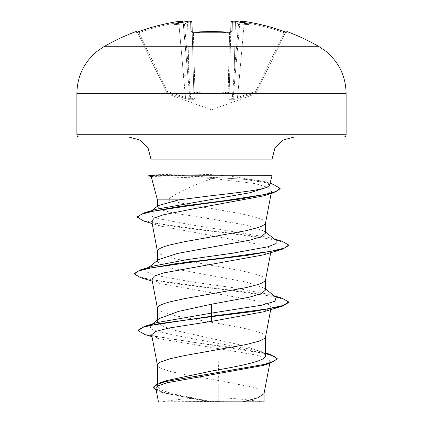 <?xml version="1.0" encoding="UTF-8"?>
<svg xmlns="http://www.w3.org/2000/svg" width="423" height="423" viewBox="0 0 423 423"><rect width="100%" height="100%" fill="white"/><g stroke="black" fill="none" stroke-linecap="round" stroke-linejoin="round"><path stroke-width="0.32" stroke-dasharray="2.12 1.59" d="M135.862 31.593L136.201 32.291A1.158 1.153 154 0 1 137.649 32.862L136.618 32.233L137.258 32.074A1.158 1.158 0 0 1 137.311 32.169L137.649 32.862L137.311 32.169M192.127 32.27A1.158 1.089 -1.5 0 1 192.248 32.73L191.931 32.095L192.248 32.73L193.396 32.862L193.306 32.217L193.396 32.862L192.248 32.73L193.94 97.459L191.979 22.53C191.709 22.186 190.239 22.118 187.569 22.324L187.569 22.324C190.244 22.123 191.714 22.192 191.979 22.53A1.158 1.147 -1.5 0 0 190.71 21.42L190.979 31.677L193.3 32.291A214.408 192.708 180 0 1 211.5 31.593A214.408 192.708 180 0 1 229.7 32.291L232.021 31.677L232.29 21.42C232.491 21.139 233.581 21.092 235.558 21.282L235.489 21.266M233.094 21.161L231.582 21.515L231.021 22.53C231.291 22.186 232.761 22.118 235.431 22.324L238.498 24.27L235.431 22.324C232.756 22.123 231.286 22.192 231.021 22.53L230.752 32.73L229.604 32.862L228.055 92.034A1.158 0.508 -178.5 0 0 228.156 92.034A1.158 0.508 -178.5 0 0 229.213 91.553A1.158 0.508 -178.5 0 1 228.055 92.034C217.02 93.795 205.98 93.795 194.945 92.034C205.98 93.795 217.02 93.795 228.055 92.034L228.193 92.616L211.5 93.948L194.807 92.616L194.887 98.517C194.776 99.368 193.374 99.574 190.688 99.141C189.784 99.574 187.939 99.368 185.163 98.517L167.18 92.616C168.005 94.377 168.005 94.377 167.18 92.616C168.005 94.377 168.005 94.377 167.18 92.616L185.163 98.517C187.934 99.368 189.779 99.574 190.688 99.141C193.374 99.574 194.77 99.368 194.887 98.517L194.807 92.616L211.5 93.948L228.193 92.616L228.113 98.517C228.224 99.368 229.626 99.574 232.312 99.141C233.216 99.574 235.061 99.368 237.837 98.517L255.82 92.616C254.995 94.377 254.995 94.377 255.82 92.616C254.995 94.377 254.995 94.377 255.82 92.616L237.837 98.517C235.066 99.368 233.221 99.574 232.312 99.141C229.626 99.574 228.23 99.368 228.113 98.517L228.193 92.616A1.158 1.095 -178.5 0 0 229.213 91.553L230.768 32.18M239.841 22.186A1.158 1.153 -175 0 0 239.82 22.324L244.224 22.53A213.684 213.61 -0 0 1 284.14 32.73L285.351 32.862L285.689 32.169L256.491 92.034L285.351 32.862L284.14 32.73L255.45 91.553L255.82 92.616L255.45 91.553L256.486 92.034L255.45 91.553L237.499 97.459L239.598 75.368L237.499 97.459C235.336 98.358 233.882 98.596 233.147 98.173L232.327 98.173L234.046 75.098L232.327 98.173L233.147 98.173L239.82 22.324A1.158 1.153 -175 0 1 239.873 22.07L240.343 21.43L241.131 21.303A158.662 75.12 -36.7 0 1 248.634 24.375A158.662 83.431 33.8 0 0 235.717 21.303A215.096 214.276 180 0 0 235.558 21.282L235.558 21.282M103.809 46.731L319.191 46.731M136.201 32.291L138.469 31.677L138.86 32.73L137.649 32.862L166.509 92.034L137.649 32.862L138.86 32.73A213.684 213.61 0 0 1 178.776 22.53L183.18 22.324A1.158 1.153 -5 0 0 183.127 22.07L187.796 75.098L183.18 22.324L178.776 22.53L185.501 97.459L183.402 75.368L187.796 75.098L183.349 24.27L189.853 98.173L190.673 98.173L188.954 75.098L190.673 98.173L189.853 98.173L187.796 75.098L183.402 75.368L178.776 22.53A213.684 213.61 0 0 0 138.86 32.73L167.55 91.553L166.509 92.034C167.371 93.795 167.371 93.795 166.509 92.034C167.371 93.795 167.371 93.795 166.509 92.034L167.55 91.553L167.18 92.616L167.55 91.553L138.469 31.672A214.842 214.768 180 0 1 178.601 21.42L182.636 21.414M189.943 21.161L187.442 21.277L187.542 22.07L184.502 24.27L187.542 22.07L187.442 21.277A215.096 214.276 180 0 0 187.283 21.303A158.662 83.431 -33.8 0 0 174.366 24.375A158.662 75.12 36.7 0 1 181.869 21.303M187.442 21.277L187.442 21.282C189.414 21.092 190.509 21.139 190.71 21.42M211.5 401.85L261.509 401.85L211.5 401.85M343.793 137.041L79.207 137.041M151.164 176.465L211.5 178.374L212.573 178.443L211.5 178.839C192.068 185.544 177.369 192.555 167.413 199.873L157.435 199.873M150.948 174.911L185.073 173.932L211.5 174.646L226.675 175.656L272.052 175.656M265.565 233.052L264.317 231.101L245.425 224.962L211.5 219.051L173.293 213.002L161.544 209.972L157.462 206.947L158.35 205.536M265.538 223.032L264.745 221.166L262.302 219.579L252.917 216.417L238.535 213.255L211.5 208.513C193.126 205.631 178.427 202.749 167.413 199.873M264.021 393.665L260.737 390.138L251.146 386.913L218.279 380.451L218.279 401.554L211.172 401.554L173.139 393.945L161.517 390.143L157.435 386.347L159.783 383.471L166.604 380.6M151.656 334.778L158.403 338.574L219.029 348.732L218.279 380.451L184.465 374.567L170.083 371.405L160.698 368.243L158.255 366.662L157.435 365.081M265.565 355.806L263.778 352.983L244.483 345.797L173.287 330.019L161.554 325.715L157.435 321.417L159.228 318.588M265.538 336.898L264.745 335.032L262.302 333.451L252.917 330.289L238.535 327.122L176.745 316.055L164.679 312.888L160.698 311.307L158.255 309.726L157.435 308.145M265.565 289.982L264.317 288.037L245.377 281.887L173.282 268.637L161.554 265.078L157.435 261.514L158.678 259.569M265.538 279.968L264.745 278.096L262.302 276.515L252.917 273.353L238.535 270.191L176.745 259.119L164.679 255.957L160.698 254.376L158.255 252.795L157.435 251.209M183.159 22.186A1.158 1.153 -5 0 1 183.18 22.324L183.074 21.922L183.18 22.324M219.029 348.732L256.116 355.008L266.834 358.175L270.16 361.358L262.72 365.541M155.913 388.584L163.622 392.962L207.751 401.485L158.435 401.85M218.279 401.554L242.897 401.85M156.827 322.612L150.731 325.303L150.482 328.46L157.499 331.616L188.452 337.929L257.945 350.561L264.417 353.496L265.565 354.987M138.083 330.141L142.133 333.176L153.723 336.206L193.094 342.276L238.44 348.341L270.276 354.405M153.523 386.997L158.086 390.63L170.855 394.262L211.172 401.554M145.105 334.625L265.565 353.623M156.235 390.26L161.898 392.433L207.122 401.358L211.014 401.533M207.751 401.485L207.122 401.358M212.573 178.443L255.175 183.593L267.685 187.357L271.592 191.127L263.185 195.965M151.704 221.166L160.137 226.025L259.68 244.515L268.462 247.497L271.132 250.49L263.402 254.9M151.878 278.958L159.614 283.368L259.532 301.409L268.441 304.417L271.132 307.426L263.397 311.836M269.483 185.263L263.392 181.282L226.675 175.656M276.113 297.263L269.858 294.561L236.103 288.121L190.419 281.676L154.955 275.236L146.881 272.015L146.887 268.795L153.137 266.099M276.113 240.327L269.858 237.631L191.254 224.825L157.219 218.427L149.763 215.222L150.006 212.023L156.721 209.131M282.252 298.236L246.884 292.055L195.68 285.874L151.556 279.693L138.718 276.605L134.265 273.512M282.252 241.306L247.291 235.177L196.706 229.049L153.845 222.921L141.552 219.86L137.327 216.793M272.809 184.111L251.479 179.764L182.646 175.423L182.646 175.894L185.29 177.517M288.735 302.45L284.282 299.362L271.444 296.269L227.32 290.088L176.116 283.907L140.748 277.726M288.735 245.52L284.383 242.464L271.82 239.407L228.483 233.295L178.189 227.183L143.809 221.07M280.116 188.817L275.822 185.586L263.582 182.355L242.839 179.125L182.646 175.894L148.78 175.894M232.703 401.85L185.327 401.85M148.78 175.423L182.646 175.423L185.073 173.932M241.131 21.303L244.399 21.42A214.842 214.768 180 0 1 284.531 31.677L286.799 32.291L287.138 31.593M183.185 22.371L183.349 24.27L183.185 22.371M239.82 22.324L233.147 98.173C233.877 98.596 235.331 98.358 237.499 97.459L255.45 91.553L284.14 32.73A213.684 213.61 0 0 0 244.224 22.53L239.82 22.324L239.926 21.922L239.82 22.324M256.491 92.034C255.629 93.795 255.629 93.795 256.491 92.034C255.629 93.795 255.629 93.795 256.491 92.034L256.486 92.034A1.158 1.142 -154 0 1 255.82 92.616A1.158 1.142 26 0 0 256.491 92.034M230.873 32.27A1.158 1.089 -178.5 0 0 230.752 32.73L229.213 91.553A1.158 1.095 1.5 0 1 228.193 92.616L229.604 32.862L230.752 32.73A1.158 1.089 -178.5 0 1 232.021 31.677M183.756 25.073L183.349 24.27L183.756 25.073L184.502 24.27L183.756 25.073L174.366 24.375L183.756 25.073M194.945 92.034A1.158 0.508 178.5 0 1 193.787 91.553A1.158 0.508 178.5 0 0 194.844 92.034A1.158 0.508 178.5 0 0 194.945 92.034L193.396 32.862A213.255 191.672 -0 0 1 211.5 32.169A213.255 191.672 -0 0 1 229.604 32.862L229.694 32.217L229.604 32.862A213.255 191.672 0 0 0 193.396 32.862L194.945 92.034M239.244 25.073L239.651 24.27L239.244 25.073L238.498 24.27L239.244 25.073L248.634 24.375L239.244 25.073M188.954 75.098A4.415 0.386 178.5 0 1 193.364 75.368A4.415 0.386 178.5 0 0 188.954 75.098L184.502 24.27L188.954 75.098L187.569 22.324A213.938 213.123 0 0 0 187.151 22.371A213.938 213.123 0 0 1 187.569 22.324L188.954 75.098M193.94 97.459C193.903 98.358 192.814 98.596 190.673 98.173C192.809 98.596 193.898 98.358 193.94 97.459A1.158 1.105 -1.5 0 0 194.887 98.517A1.158 1.105 178.5 0 1 193.94 97.459L193.364 75.368M189.853 98.173C189.123 98.596 187.669 98.358 185.501 97.459C187.664 98.358 189.118 98.596 189.853 98.173A1.158 1.105 51.1 0 0 190.688 99.141A1.158 0.27 101 0 1 190.673 98.173A1.158 0.27 -79 0 0 190.688 99.141A1.158 1.105 -128.9 0 1 189.853 98.173M229.636 75.368A4.415 0.386 -178.5 0 1 234.046 75.098A4.415 0.386 -178.5 0 0 229.636 75.368L229.06 97.459C229.097 98.358 230.186 98.596 232.327 98.173C230.191 98.596 229.102 98.358 229.06 97.459A1.158 1.105 1.5 0 1 228.113 98.517A1.158 1.105 -178.5 0 0 229.06 97.459M235.204 75.098L239.598 75.368L235.204 75.098M193.787 91.553A1.158 1.095 -1.5 0 0 194.807 92.616A1.158 1.095 178.5 0 1 193.787 91.553M232.312 99.141A1.158 0.27 -101 0 0 232.327 98.173A1.158 0.27 79 0 1 232.312 99.141A1.158 1.105 -51.1 0 0 233.147 98.173A1.158 1.105 128.9 0 1 232.312 99.141M185.501 97.459L185.163 98.517L185.501 97.459L167.55 91.553L185.501 97.459M237.837 98.517L237.499 97.459L237.837 98.517M244.224 22.53L239.598 75.368L244.224 22.53M286.799 32.291A1.158 1.153 -154 0 0 285.351 32.862L286.382 32.233L285.351 32.862A1.158 1.153 26 0 1 286.297 32.217M231.021 22.53A1.158 1.147 -178.5 0 1 232.29 21.42M231.069 32.095L230.752 32.73L231.069 32.095L229.7 32.291M178.601 21.414L178.776 22.53L178.601 21.414L181.076 21.155M191.931 32.095L192.248 32.73A1.158 1.089 -1.5 0 0 190.979 31.677M136.703 32.217A1.158 1.153 -26 0 1 137.649 32.862L136.618 32.233M76.886 93.361L346.114 93.361M346.114 134.72L76.886 134.72M272.052 159.106L150.948 159.106M235.431 22.324A213.938 213.123 0 0 1 235.849 22.371A213.938 213.123 -0 0 0 235.431 22.324L234.046 75.098L235.431 22.324M238.498 24.27L234.046 75.098L238.498 24.27M166.509 92.034A1.158 1.142 -26 0 0 167.18 92.616A1.158 1.142 154 0 1 166.509 92.034M255.841 93.367L255.196 93.948L211.5 109.853L167.804 93.948L167.159 93.367M261.509 401.85A308.943 308.943 0 0 0 161.491 401.85M157.435 386.347L157.435 383.672M157.435 321.417L157.435 320.01M157.435 261.514L157.435 260.547M269.863 362.918L269.768 363.42M157.435 206.947L157.435 206.244M257.945 350.561L265.565 352.962M152.01 336.66L158.403 338.574M161.898 392.433L163.622 392.962M271.592 191.127L271.138 193.523M271.132 250.49L270.72 252.674M271.132 307.421L270.72 309.61M263.392 181.282L270.011 183.275M269.858 294.561L274.395 295.92M269.858 237.631L274.395 238.984M264.317 288.037L265.565 289.015M146.887 268.795L148.605 267.452M265.565 232.079L264.317 231.101M150.006 212.023L151.846 210.596M160.137 226.025L152.158 223.571M159.608 283.373L152.28 281.142M151.445 176.608L151.18 176.539M152.439 323.96L150.731 325.303M264.417 353.496L263.772 352.983M286.382 32.233L284.531 31.672M240.343 21.43L242.051 21.161"/><path stroke-width="0.63" d="M136.201 32.291L135.862 31.593A1.158 1.158 0 0 1 137.258 32.074L136.201 32.291A1.158 1.153 -26 0 1 136.703 32.217L138.469 31.677C151.513 26.961 164.891 23.54 178.601 21.414L178.601 21.414A214.842 214.768 180 0 0 138.469 31.677C151.513 26.961 164.891 23.54 178.601 21.414L181.869 21.282A1.158 1.153 -5 0 1 181.975 21.277L181.869 21.303A158.662 75.12 36.7 0 0 174.366 24.375A158.662 83.431 -33.8 0 1 187.283 21.303L187.69 21.256M235.31 21.256L235.558 21.277C233.586 21.092 232.491 21.139 232.29 21.42L232.021 31.677L229.7 32.291A214.408 192.708 180 0 0 211.5 31.593A214.408 192.708 180 0 0 193.3 32.291L211.5 31.519L229.694 32.217L193.306 32.217M319.191 46.731L103.809 46.731L97.068 51.342C83.976 62.292 77.25 76.299 76.886 93.361L346.114 93.361C345.75 76.299 339.024 62.292 325.932 51.342L319.191 46.731A215.381 215.381 0 0 0 287.138 31.593L286.799 32.291L284.531 31.677A214.842 214.768 180 0 0 244.399 21.42L240.602 21.298L239.815 22.371M193.3 32.291L190.979 31.677A1.158 1.089 -1.5 0 1 192.127 32.27M190.979 31.677L190.71 21.42C190.509 21.139 189.419 21.092 187.442 21.282L187.283 21.303A215.096 214.276 180 0 1 187.442 21.282L187.442 21.277M346.114 134.72L76.886 134.72C77.012 136.116 77.784 136.888 79.207 137.041L343.793 137.041C345.216 136.888 345.988 136.116 346.114 134.72L346.114 93.361M151.846 210.596L158.35 205.53L178.691 199.873L157.435 199.873L151.164 176.465L154.379 175.894L148.78 175.894L148.78 175.423L154.115 175.423L150.948 174.911L150.948 159.106L272.052 159.106L274.865 148.325L282.961 140.071L294.122 137.041M178.691 199.873L211.5 195.706C236.616 192.83 260.758 190.012 267.188 187.252L269.483 185.263L272.052 175.656L154.379 175.894M148.605 267.452L158.678 259.569L177.607 253.425L249.713 240.169L261.446 236.61L265.565 233.052L265.565 222.889M157.435 260.547L157.435 251.209L158.255 249.628L160.698 248.047L164.679 246.466L170.083 244.885L184.465 241.723L246.255 230.651L258.321 227.489L262.302 225.908L264.745 224.327L265.538 223.032L271.138 193.523M157.435 383.672L157.435 365.081L158.255 363.5L160.698 361.919L170.083 358.752L184.465 355.59L246.255 344.523L258.321 341.356L262.302 339.775L264.745 338.194L265.538 336.898L270.72 309.61M265.565 352.962L270.276 354.405L277.197 358.577L273.697 361.554L263.682 364.531L160.936 382.403L166.604 380.6L211.5 371.077C240.391 365.98 266.247 360.925 265.565 355.806L265.565 336.756M152.439 323.96L159.228 318.588L178.474 311.413L211.5 304.216L249.755 297.094L261.456 293.541L265.565 289.982L265.565 279.825M157.435 320.01L157.435 308.145L158.255 306.564L160.698 304.983L164.679 303.402L170.083 301.821L184.465 298.659L246.255 287.587L258.321 284.425L262.302 282.844L264.745 281.258L265.538 279.968L270.72 252.674M183.185 22.371L183.127 22.07A1.158 1.153 -5 0 1 183.159 22.186M277.197 358.577L277.197 359.048L269.546 363.484L262.72 365.541L167.217 382.725L158.572 385.644L155.913 388.584L158.435 401.85M264.042 401.85L185.327 401.85M242.897 401.85L258.03 397.757L264.021 393.665L269.768 363.42M211.5 304.216L211.5 313.105L156.827 322.612L144.529 326.339L138.083 330.141L138.083 330.617L145.105 334.625L152.01 336.66M265.565 354.987L265.565 355.806M265.565 289.015L276.113 297.263L274.955 301.224L261.863 305.184L211.5 313.105L211.5 316.214L144.529 326.339M160.936 382.403L153.523 386.997L153.523 387.468L156.235 390.26M282.252 306.194L263.397 311.836L211.5 321.395L211.5 316.684L253.768 311.439L282.252 306.194L288.735 302.45L288.735 301.98L282.86 305.538L266.115 309.097L211.5 316.214L211.5 316.684L159.127 323.648L143.503 327.132L138.083 330.617M265.565 353.623L273.982 356.219L277.176 358.81M269.546 363.484L166.028 381.472L156.706 384.47L153.523 387.468M211.5 321.395L168.597 328.095L155.743 331.436L151.656 334.778L157.462 365.366M152.158 223.571L143.809 221.07L137.327 217.269L141.467 214.218L153.343 211.172L193.819 205.07L240.571 198.974L273.29 192.877L263.185 195.965L194.892 208.555L163.172 214.852L154.337 218.014L151.704 221.166L157.462 251.5M152.28 281.142L140.748 277.726L134.265 273.988L138.712 270.894L151.55 267.807L195.675 261.62L246.884 255.439L282.252 249.258L263.402 254.9L163.468 272.941L154.569 275.944L151.878 278.958M134.265 273.988L134.265 273.512L140.748 269.774L153.137 266.099L186.892 259.653L232.571 253.213L268.045 246.768L276.119 243.548L276.113 240.327L265.565 232.079M137.327 217.269L137.327 216.793L144.206 212.848L156.721 209.131L250.041 192.724L267.188 187.252M288.735 301.98L282.252 298.236L274.395 295.92M140.748 269.774L176.116 263.587L227.331 257.406L271.45 251.225L284.288 248.132L288.735 245.044L282.252 241.306L274.395 238.984M144.206 212.848L177.946 206.72L225.115 200.597L264.83 194.469L276.208 191.408L280.116 188.341L272.809 184.111L270.011 183.275M282.252 249.258L288.735 245.52L288.735 245.044M273.29 192.877L280.116 188.817L280.116 188.341M235.558 21.282L235.558 21.277A215.096 214.276 180 0 1 235.717 21.303A158.662 83.431 33.8 0 1 248.634 24.375A158.662 75.12 -36.7 0 0 241.131 21.303M190.71 21.42A1.158 1.147 -1.5 0 1 191.979 22.53L192.232 32.18M230.768 32.18L231.021 22.53A1.158 1.147 -178.5 0 1 232.29 21.42M240.343 21.43C240.756 21.055 242.104 21.05 244.399 21.414L244.399 21.42C258.109 23.54 271.487 26.961 284.531 31.672L286.286 32.233A1.158 1.153 26 0 1 286.799 32.291M232.021 31.677A1.158 1.089 -178.5 0 0 230.873 32.27M229.7 32.291L231.069 32.095L230.752 32.73M183.127 22.07L181.975 21.277M178.601 21.414C180.896 21.05 182.25 21.055 182.657 21.43L182.868 21.615M135.862 31.593A215.381 215.381 0 0 0 103.809 46.731M150.948 159.106L148.135 148.325L140.039 140.071L128.878 137.041M272.052 175.656L272.052 159.106M270.16 361.358L269.863 362.918M157.435 206.244L157.435 199.873M264.052 401.85L264.052 393.369M151.868 278.958L157.462 308.436M76.886 134.72L76.886 93.361M150.948 174.842L148.78 175.423M151.18 176.539L148.78 175.894M239.926 21.922L239.82 22.324M287.138 31.593L285.689 32.169M233.094 21.161L235.489 21.266C233.332 20.621 231.846 21.044 231.021 22.53M284.531 31.672C271.487 26.961 258.109 23.54 244.399 21.414L242.051 21.161M192.248 32.73L191.931 32.095M187.511 21.266L187.526 21.266C189.668 20.621 191.159 21.044 191.979 22.53M189.943 21.161L191.418 21.52L191.963 22.35M182.636 21.414L181.076 21.155"/></g></svg>

